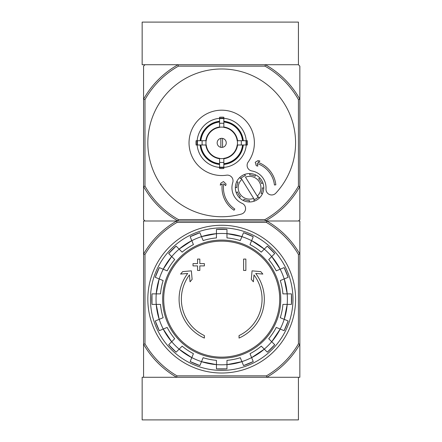 <?xml version="1.0" encoding="UTF-8"?>
<svg xmlns="http://www.w3.org/2000/svg" width="442" height="442" viewBox="0 0 442 442"><rect width="100%" height="100%" fill="white"/><g stroke="black" fill="none" stroke-linecap="round" stroke-linejoin="round"><path stroke-width="0.66" d="M142.153 419.9L298.427 419.9L298.427 377.28L266.802 377.28L299.847 377.28L299.847 344.23A90.218 90.218 0 0 1 266.802 377.28L176.623 377.28A90.218 90.218 0 0 1 143.573 344.23L143.573 377.28L176.623 377.28L142.153 377.28L142.153 419.9M265.36 64.72L178.06 64.72A89.505 89.505 0 0 0 143.573 99.212L144.993 99.583A88.085 88.085 0 0 1 178.43 66.14L264.99 66.14L265.36 64.72L298.427 64.72L265.36 64.72A89.505 89.505 0 0 1 299.847 99.212L299.847 66.14L298.427 64.72L298.427 22.1L142.153 22.1L142.153 64.72L178.06 64.72L144.993 64.72L143.573 66.14L143.573 219.58L144.993 221L176.623 221L143.573 221L143.573 344.23L144.993 343.848L144.993 254.432A88.792 88.792 0 0 1 177.004 222.42L176.623 221L266.802 221A90.218 90.218 0 0 1 299.847 254.051L299.847 344.23L298.427 343.848A88.792 88.792 0 0 1 266.416 375.86L177.004 375.86L176.623 377.28M177.004 222.42L266.416 222.42A88.792 88.792 0 0 1 298.427 254.432L299.847 254.051L299.847 221L266.802 221L298.427 221L299.847 219.58L299.847 186.513A89.505 89.505 0 0 1 265.36 221L178.06 221A89.505 89.505 0 0 1 143.573 186.513L144.993 186.143L144.993 99.583M204.375 338.075A42.62 42.62 0 0 1 187.701 273.449L180.579 274.073L182.69 271.609L191.369 270.847L192.115 279.377L190.049 281.803L189.447 274.913A40.349 40.349 0 0 0 204.375 335.577L204.375 338.075M239.045 335.577L239.045 338.075A42.62 42.62 0 0 0 255.719 273.449L262.841 274.073L260.736 271.609L252.05 270.847L251.305 279.377L253.377 281.803L253.979 274.913A40.349 40.349 0 0 1 239.045 335.577M243.592 270.443L245.862 270.443L245.862 259.073L243.592 259.073L243.592 270.443M197.557 265.896L197.557 270.443L199.834 270.443L199.834 265.896L204.375 265.896L204.375 263.62L199.834 263.62L199.834 259.073L197.557 259.073L197.557 263.62L193.01 263.62L193.01 265.896L197.557 265.896M155.28 277.311A69.924 69.924 0 0 1 159.302 267.598L155.275 277.311L163.142 280.571A61.444 61.444 0 0 0 160.496 293.88L151.982 293.88L151.982 304.394A69.924 69.924 0 0 1 151.982 293.88M151.982 304.394L160.496 304.394A61.444 61.444 0 0 0 163.142 317.71L155.28 320.969A69.924 69.924 0 0 0 159.302 330.682L155.275 320.969M159.302 330.682L167.164 327.423A61.444 61.444 0 0 0 174.706 338.71L168.689 344.727L176.12 352.163A69.924 69.924 0 0 1 168.689 344.727M176.12 352.163L182.143 346.141L179.115 349.169L191.789 357.633A65.703 65.703 0 0 1 179.115 349.169M182.143 346.141A61.444 61.444 0 0 0 193.425 353.683L190.171 361.55L199.883 365.573A69.924 69.924 0 0 1 190.171 361.55M199.883 365.573L203.138 357.705A61.444 61.444 0 0 0 216.453 360.357L216.453 368.866L226.967 368.871A69.924 69.924 0 0 1 216.453 368.866M226.967 368.866L226.967 360.357A61.444 61.444 0 0 0 240.282 357.705L243.536 365.573L253.249 361.55A69.924 69.924 0 0 1 243.536 365.573M253.249 361.55L249.995 353.683A61.444 61.444 0 0 0 261.283 346.141L267.3 352.163L274.736 344.727A69.924 69.924 0 0 1 267.3 352.163M274.731 344.727L268.714 338.71L271.736 341.732L280.206 329.058A65.703 65.703 0 0 1 271.736 341.732M268.714 338.71A61.444 61.444 0 0 0 276.256 327.423L284.118 330.682L288.145 320.969A69.924 69.924 0 0 1 284.118 330.682M288.145 320.969L280.278 317.71A61.444 61.444 0 0 0 282.924 304.394L291.438 304.394L291.438 293.88A69.924 69.924 0 0 1 291.438 304.394M291.438 293.88L282.924 293.88A61.444 61.444 0 0 0 280.278 280.571L288.145 277.311L284.123 267.598A69.924 69.924 0 0 1 288.145 277.311M284.118 267.598L276.256 270.858A61.444 61.444 0 0 0 268.714 259.57L274.731 253.553L267.3 246.117A69.924 69.924 0 0 1 274.731 253.553M267.3 246.117L261.283 252.133L264.305 249.111L251.631 240.641A65.703 65.703 0 0 1 264.305 249.111M261.283 252.133A61.444 61.444 0 0 0 249.995 244.592L253.249 236.73L243.536 232.707A69.924 69.924 0 0 1 253.249 236.73M243.536 232.707L240.282 240.57A61.444 61.444 0 0 0 226.967 237.923L226.967 229.409A69.924 69.924 0 0 0 216.453 229.409L226.967 229.409M216.453 229.409L216.453 237.923A61.444 61.444 0 0 0 203.138 240.57L199.883 232.707L190.171 236.73A69.924 69.924 0 0 1 199.883 232.707M190.171 236.73L193.425 244.592A61.444 61.444 0 0 0 182.143 252.133L176.12 246.117L168.689 253.548A69.924 69.924 0 0 1 176.12 246.117M168.689 253.553L174.706 259.57L171.684 256.548L163.214 269.222A65.703 65.703 0 0 1 171.684 256.548M174.706 259.57A61.444 61.444 0 0 0 167.164 270.858L159.302 267.598M266.802 377.28L266.416 375.86M266.416 222.42L266.802 221M177.004 375.86A88.792 88.792 0 0 1 144.993 343.848M298.427 254.432L298.427 343.848M144.993 254.432L143.573 254.051A90.218 90.218 0 0 1 176.623 221M147.832 299.14A73.875 73.875 0 0 1 258.647 235.161A73.875 73.875 0 0 1 258.647 363.12A73.875 73.875 0 0 1 147.832 299.14M150.446 299.14A71.261 71.261 0 0 1 257.343 237.426A71.261 71.261 0 0 1 257.343 360.854A71.261 71.261 0 0 1 150.446 299.14M241.862 179.391L253.631 198.364A11.365 11.365 0 0 1 241.862 179.391L241.1 178.165L241.862 179.391M240.57 178.656A12.785 12.785 0 0 1 245.398 175.662L244.636 174.43A14.205 14.205 0 0 1 249.968 173.551L249.636 174.971A12.785 12.785 0 0 1 255.167 176.264L255.498 174.85A14.205 14.205 0 0 1 259.89 178.004L258.653 178.767A12.785 12.785 0 0 1 261.647 183.601L262.885 182.833A14.205 14.205 0 0 1 263.758 188.165L262.344 187.833A12.785 12.785 0 0 1 261.045 193.364L262.46 193.695A14.205 14.205 0 0 1 259.31 198.088L258.542 196.85A12.785 12.785 0 0 1 258.012 197.347L257.25 196.121L258.012 197.347A12.785 12.785 0 0 1 253.714 199.845L254.482 201.082A14.205 14.205 0 0 1 249.144 201.955L249.476 200.541A12.785 12.785 0 0 1 243.945 199.243L243.614 200.662A14.205 14.205 0 0 1 239.227 197.508L240.459 196.74A12.785 12.785 0 0 1 237.465 191.911L236.227 192.679A14.205 14.205 0 0 1 235.354 187.347L236.768 187.679A12.785 12.785 0 0 1 238.067 182.143L236.652 181.811A14.205 14.205 0 0 1 239.807 177.424L240.57 178.656L239.807 177.424A14.205 14.205 0 0 1 244.636 174.43L245.398 175.662M253.631 198.364L254.393 199.591L253.631 198.364M222.564 147.324L222.564 138.396M217.166 142.86A4.547 4.547 0 0 1 223.983 138.926A4.547 4.547 0 0 1 223.983 146.799A4.547 4.547 0 0 1 217.166 142.86M242.531 140.727L237.194 140.727A15.63 15.63 0 0 0 223.84 127.379L223.84 122.042A20.929 20.929 0 0 1 242.531 140.727L243.299 140.727A21.691 21.691 0 0 0 223.84 121.274L223.84 122.042M206.226 140.727L200.889 140.727A20.929 20.929 0 0 1 219.58 122.042L219.58 127.379A15.63 15.63 0 0 0 206.226 140.727L196.082 140.727A25.713 25.713 0 0 0 196.082 144.993L197.469 144.993A24.338 24.338 0 0 1 197.469 140.727M200.889 144.993L206.226 144.993A15.63 15.63 0 0 0 219.58 158.341L219.58 163.684A20.929 20.929 0 0 1 200.889 144.993L200.127 144.993A21.691 21.691 0 0 0 219.58 164.446L219.58 163.684M223.84 163.684L223.84 158.341A15.63 15.63 0 0 0 237.194 144.993L242.531 144.993A20.929 20.929 0 0 1 223.84 163.684L223.84 164.446A21.691 21.691 0 0 0 243.299 144.993L242.531 144.993M202.209 140.727A19.619 19.619 0 0 0 202.209 144.993L197.469 144.993M219.58 118.301A24.653 24.653 0 0 0 197.149 140.727L200.889 140.727M223.84 118.616L223.84 123.362A19.619 19.619 0 0 0 219.58 123.362L219.58 118.616A24.338 24.338 0 0 1 223.84 118.616L223.84 117.235A25.713 25.713 0 0 0 219.58 117.235L219.58 118.616M200.127 140.727A21.691 21.691 0 0 1 219.58 121.274L219.58 122.042M245.951 144.993L241.21 144.993A19.619 19.619 0 0 0 241.21 140.727L245.951 140.727A24.338 24.338 0 0 1 245.951 144.993L247.338 144.993A25.713 25.713 0 0 0 247.338 140.727L245.951 140.727M223.84 167.104L223.84 168.485A25.713 25.713 0 0 1 219.58 168.485L219.58 162.363A19.619 19.619 0 0 0 223.84 162.363L223.84 167.104A24.338 24.338 0 0 1 219.58 167.104M246.271 140.727A24.653 24.653 0 0 0 223.84 118.301M223.84 167.419A24.653 24.653 0 0 0 246.271 144.993M197.149 144.993A24.653 24.653 0 0 0 219.58 167.419M275.83 193.148A73.875 73.875 0 0 0 251.1 75.085A73.875 73.875 0 0 0 148.015 137.722A73.875 73.875 0 0 0 241.404 214.066A5.685 5.685 0 0 0 242.166 203.381A17.05 17.05 0 0 1 232.757 182.54A5.685 5.685 0 0 0 226.508 175.181A32.675 32.675 0 0 1 189.231 139.258A32.675 32.675 0 0 1 233.475 112.379A32.675 32.675 0 0 1 248.183 162.015A5.685 5.685 0 0 0 251.841 170.949A17.05 17.05 0 0 1 265.996 188.9A5.685 5.685 0 0 0 275.83 193.148M264.99 66.14A88.085 88.085 0 0 1 298.427 99.583L298.427 186.143A88.085 88.085 0 0 1 264.99 219.58L178.43 219.58A88.085 88.085 0 0 1 144.993 186.143M219.58 164.065A21.31 21.31 0 0 1 200.508 144.993M242.912 144.993A21.31 21.31 0 0 1 223.84 164.065M223.84 121.655A21.31 21.31 0 0 1 242.912 140.727M200.508 140.727A21.31 21.31 0 0 1 219.58 121.655M298.427 99.583L299.847 99.212L299.847 186.513L298.427 186.143M178.43 219.58L178.06 221M265.36 221L264.99 219.58M178.06 64.72L178.43 66.14M222.287 183.933A26.995 26.995 0 0 0 234.022 210.237L234.812 209.055A25.575 25.575 0 0 1 223.746 183.784L225.691 185.64L226.083 184.049L223.475 181.552L220.724 183.22L220.249 185.176L222.287 183.933M274.427 184.988A25.575 25.575 0 0 0 257.089 163.523L257.846 166.104L256.25 165.717L255.238 162.253L257.984 160.584L259.94 161.059L257.896 162.297A26.995 26.995 0 0 1 275.836 184.833L274.427 184.988M245.481 177.143A11.365 11.365 0 0 1 257.25 196.121L245.481 177.143M238.067 182.143L236.652 181.811A14.205 14.205 0 0 0 235.354 187.347L236.768 187.679M255.167 176.264L255.498 174.85A14.205 14.205 0 0 0 249.968 173.551L249.636 174.971M261.647 183.601L262.885 182.833A14.205 14.205 0 0 0 259.89 178.004L258.653 178.767M261.045 193.364L262.46 193.695A14.205 14.205 0 0 0 263.758 188.165L262.344 187.833M253.714 199.845L254.482 201.082A14.205 14.205 0 0 0 259.31 198.088L258.542 196.85M243.945 199.243L243.614 200.662A14.205 14.205 0 0 0 249.144 201.955L249.476 200.541M237.465 191.911L236.227 192.679A14.205 14.205 0 0 0 239.227 197.508L240.459 196.74M220.856 138.396L220.856 147.324M221.713 241.139A58.001 58.001 0 0 1 279.714 299.14A58.001 58.001 0 0 1 221.713 357.142A58.001 58.001 0 0 1 163.706 299.14A58.001 58.001 0 0 1 221.713 241.139M162.65 299.14A59.057 59.057 0 0 1 251.238 247.995A59.057 59.057 0 0 1 251.238 350.285A59.057 59.057 0 0 1 162.65 299.14M159.225 278.946A65.665 65.665 0 0 1 163.247 269.233M156.253 304.394A65.665 65.665 0 0 1 156.253 293.88M163.247 329.047A65.665 65.665 0 0 1 159.225 319.334M179.143 349.141A65.665 65.665 0 0 1 171.711 341.705M201.519 361.622A65.665 65.665 0 0 1 191.806 357.6M226.967 364.595A65.665 65.665 0 0 1 216.453 364.595M251.614 357.6A65.665 65.665 0 0 1 241.901 361.622M271.714 341.705A65.665 65.665 0 0 1 264.277 349.141M284.195 319.334A65.665 65.665 0 0 1 280.173 329.047M287.167 293.88A65.665 65.665 0 0 1 287.167 304.394M280.173 269.233A65.665 65.665 0 0 1 284.195 278.946M264.277 249.139A65.665 65.665 0 0 1 271.714 256.57M241.901 236.652A65.665 65.665 0 0 1 251.614 240.68M216.453 233.685A65.665 65.665 0 0 1 226.967 233.685M191.806 240.68A65.665 65.665 0 0 1 201.519 236.652M171.711 256.57A65.665 65.665 0 0 1 179.143 249.139M216.453 364.633A65.703 65.703 0 0 1 201.502 361.661L216.453 364.633M241.918 361.661A65.703 65.703 0 0 1 226.967 364.633L241.918 361.661M264.305 349.169A65.703 65.703 0 0 1 251.631 357.633L264.305 349.169M287.201 304.394A65.703 65.703 0 0 1 284.228 319.345L287.206 304.394M287.206 293.88L284.228 278.935A65.703 65.703 0 0 1 287.201 293.88M271.736 256.548A65.703 65.703 0 0 1 280.206 269.222L271.736 256.548M201.502 236.619A65.703 65.703 0 0 1 216.453 233.647L201.502 236.619M179.115 249.111A65.703 65.703 0 0 1 191.789 240.641L179.115 249.111M156.219 293.88A65.703 65.703 0 0 1 159.192 278.935L156.219 293.88M159.192 319.345A65.703 65.703 0 0 1 156.219 304.394L159.192 319.345M171.684 341.732A65.703 65.703 0 0 1 163.214 329.058L171.684 341.732M226.967 233.647A65.703 65.703 0 0 1 241.918 236.619L226.967 233.647M219.58 127.252A15.752 15.752 0 0 1 223.84 127.252M206.099 144.993A15.752 15.752 0 0 1 206.099 140.727M223.84 158.468A15.752 15.752 0 0 1 219.58 158.468M237.321 140.727A15.752 15.752 0 0 1 237.321 144.993M219.58 158.728A16.006 16.006 0 0 1 205.845 144.993M237.575 144.993A16.006 16.006 0 0 1 223.84 158.728M223.84 126.992A16.006 16.006 0 0 1 237.575 140.727M205.845 140.727A16.006 16.006 0 0 1 219.58 126.992M223.84 167.501A24.735 24.735 0 0 1 219.58 167.501M246.354 140.727A24.735 24.735 0 0 1 246.354 144.993M219.58 118.218A24.735 24.735 0 0 1 223.84 118.218M197.066 144.993A24.735 24.735 0 0 1 197.066 140.727"/></g></svg>
